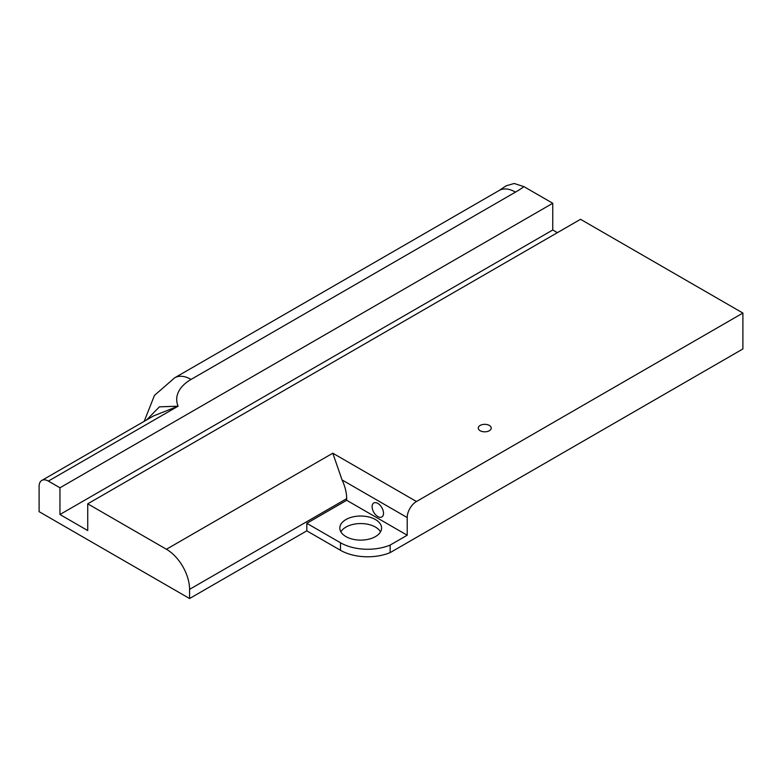 <?xml version="1.0" encoding="UTF-8"?>
<svg xmlns="http://www.w3.org/2000/svg" width="782" height="782" viewBox="0 0 782 782"><rect width="100%" height="100%" fill="white"/><g stroke="black" fill="none" stroke-linecap="round" stroke-linejoin="round"><path stroke-width="1.17" d="M377.814 503.393A8.064 4.653 -120 0 0 373.776 502.992A8.064 4.653 -120 0 0 372.545 509.453A8.064 4.653 -120 0 0 377.814 516.57A8.064 4.653 -120 0 0 381.841 516.961A8.064 4.653 -120 0 0 383.082 510.499A8.064 4.653 -120 0 0 377.814 503.393M480.168 425.428A6.481 3.744 180 0 1 487.235 424.616A6.481 3.744 180 0 1 491.243 428.077A6.481 3.744 180 0 1 489.346 430.726A6.481 3.744 180 0 1 482.279 431.537A6.481 3.744 180 0 1 478.271 428.077A6.481 3.744 180 0 1 480.168 425.428M345.947 536.589A20.87 12.053 180 0 1 339.828 528.075A20.87 12.053 180 0 1 352.711 516.941A20.87 12.053 180 0 1 375.458 519.551A20.87 12.053 180 0 1 381.577 528.075A20.87 12.053 180 0 1 368.693 539.209A20.87 12.053 180 0 1 345.947 536.589M340.884 531.838A20.87 12.053 180 0 1 375.458 527.088A20.87 12.053 180 0 1 380.521 531.838M390.159 552.61L742.9 348.958L742.9 313.054L416.464 501.516A13.099 7.556 120 0 0 407.207 517.547L407.207 535.23L390.159 545.074L390.159 552.61A38.465 22.209 180 0 1 340.483 550.293L306.808 530.851L306.808 523.314L346.68 500.294L346.68 498.642L189.576 589.354L189.576 598.533L306.808 530.851M189.576 598.533L39.1 511.653L39.1 486.433A13.099 7.556 60 0 1 41.808 480.441A13.099 7.556 60 0 1 48.357 481.086L59.95 487.782L59.95 514.517L552.757 229.996L552.757 203.271L59.95 487.782M742.9 313.054L580.527 219.302L87.731 503.823L166.429 549.257A32.736 18.895 60 0 1 189.576 589.354M87.731 503.823L87.731 530.548L59.95 514.517M166.429 549.257L332.8 453.208L342.057 479.933A32.736 18.895 60 0 1 346.68 498.642M506.179 185.813L514.165 183.467L523.969 186.654L552.757 203.271M557.38 232.674L552.757 229.996M146.596 419.944L159.43 406.845L178.1 406.19L153.604 415.897L41.808 480.441M407.207 535.23L346.68 500.294M390.159 545.074A38.465 22.209 180 0 1 340.483 542.757L306.808 523.314M523.969 186.654A114.573 66.147 180 0 1 515.494 192.118A32.736 18.895 -120 0 0 499.121 190.495L506.169 185.813M515.494 192.118L191.072 379.417A49.1 28.348 0 0 0 178.1 406.19L48.357 481.086M332.8 453.208L416.464 501.516M407.207 517.547L342.057 479.933M340.483 542.757L340.483 550.293M191.072 379.417A32.736 18.895 -120 0 0 174.709 377.794L499.121 190.495M174.709 377.794L154.465 395.399L144.201 421.332"/></g></svg>
